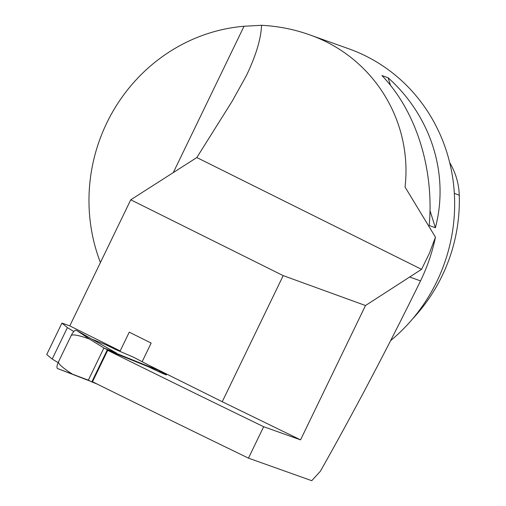 <?xml version="1.0" encoding="UTF-8"?>
<svg xmlns="http://www.w3.org/2000/svg" width="506" height="506" viewBox="0 0 506 506"><rect width="100%" height="100%" fill="white"/><g stroke="black" fill="none" stroke-linecap="round" stroke-linejoin="round"><path stroke-width="0.76" d="M88.341 380.164L103.907 347.97L107.367 349.722L91.801 381.916L88.341 380.164L57.488 368.526A6.818 2.094 -63.6 0 0 57.564 368.558L90.568 381.296M57.488 368.526A6.818 2.094 -63.6 0 1 58.544 361.714L71.144 335.655C72.282 333.992 78.417 335.13 89.537 339.077L77.076 330.728L116.45 353.043L103.907 347.97L89.537 339.077M76.09 330.228L76.596 330.481L76.09 330.228A6.818 2.094 116.4 0 0 71.144 335.655M58.544 361.714C57.95 363.65 62.617 367.818 72.541 374.225M76.596 330.481L77.076 330.728M107.367 349.722L159.441 370.784L133.717 357.293L116.614 349.956L105.609 344.656L91.782 339.064M91.801 381.916L97.43 384.193M159.441 370.784L158.954 371.783M92.503 381.758L107.696 350.329A766.729 26.824 25.8 0 0 263.658 426.716L300.558 439.866L222.242 401.72L283.196 275.625L365.503 305.523L421.555 269.337L429.303 253.5L435.464 237.187C432.269 252.355 427.298 266.928 420.543 280.893C388.791 345.712 355.408 409.152 320.399 471.225L311.753 480.7L248.465 458.145A766.729 26.824 -154.2 0 1 92.503 381.758L107.62 350.285L148.448 366.793L154.419 369.652A14.952 0.525 25.8 0 0 166.442 374.883A14.952 0.525 25.8 0 0 159.358 370.949M248.465 458.145L263.658 426.716M146.765 364.175L222.242 401.72M73.832 331.512L67.399 327.61L61.928 323.081L46.735 354.51L52.207 359.039L58.127 362.631M435.464 237.187L405.059 187.049C412.675 120.112 372.631 56.533 309.058 34.636C293.954 29.278 278.129 26.167 261.57 25.3L244.037 26.255A170.383 162.046 -70.4 0 0 106.791 122.952A170.383 162.046 -70.4 0 0 100.422 262.538M309.058 34.636L348.849 48.816A170.383 162.046 109.6 0 1 452.883 179.073A170.383 162.046 109.6 0 1 390.796 340.487M388.121 77.747C431.188 116.399 449.473 174.431 435.394 227.751L429.196 225.537C434.369 169.048 416.077 111.016 381.922 75.539L388.121 77.747L390.543 85.432M365.503 305.523L300.558 439.866M261.57 25.3C260.995 38.873 255.941 55.635 246.403 75.596L232.254 101.086L196.821 157.549L130.757 199.794L283.196 275.625M130.757 199.794L69.796 325.889L120.181 350.949A14.908 0.519 25.8 0 0 115.539 349.102L106.602 345.13M142.129 361.727L151.149 343.062L129.258 332.17L120.181 350.949M69.796 325.889L61.928 323.081M52.207 359.039L67.399 327.61M429.992 210.61L435.394 227.751M196.821 157.549L421.555 269.337M449.701 162.654A67.279 63.984 109.6 0 1 459.265 195.259A165.247 157.157 109.6 0 1 412.852 318.584M409.93 277.111L420.543 280.893M173.292 172.59L244.037 26.255M454.337 193.317L459.265 195.259"/></g></svg>
